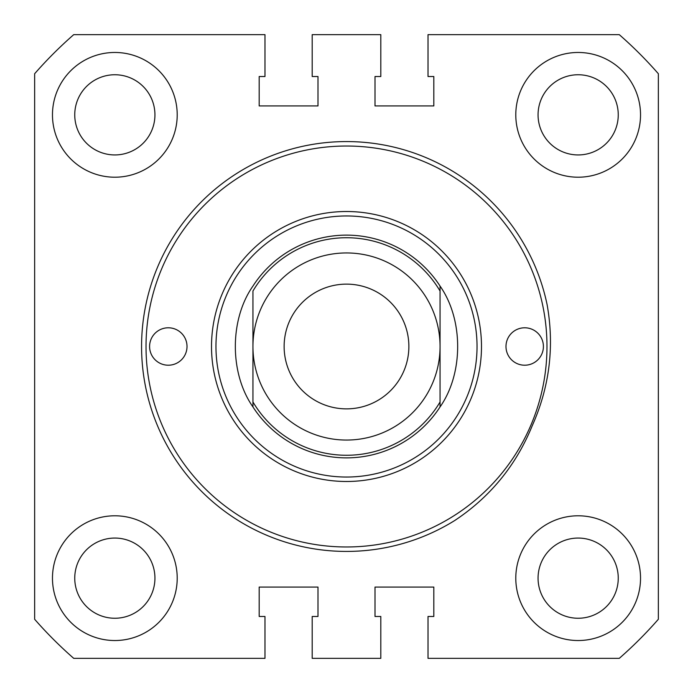 <?xml version="1.0" encoding="UTF-8"?>
<svg xmlns="http://www.w3.org/2000/svg" width="693" height="693" viewBox="0 0 693 693"><rect width="100%" height="100%" fill="white"/><g stroke="black" fill="none" stroke-linecap="round" stroke-linejoin="round"><path stroke-width="1.04" d="M543.407 346.5A18.711 18.711 0 0 0 524.696 327.789A18.711 18.711 0 0 0 505.985 346.5A18.711 18.711 0 0 0 524.696 365.211A18.711 18.711 0 0 0 543.407 346.5M187.015 346.5A18.711 18.711 0 0 0 168.304 327.789A18.711 18.711 0 0 0 149.593 346.5A18.711 18.711 0 0 0 168.304 365.211A18.711 18.711 0 0 0 187.015 346.5M215.965 346.5A130.535 130.535 0 0 0 346.5 477.035A130.535 130.535 0 0 0 477.035 346.5A130.535 130.535 0 0 0 346.5 215.965A130.535 130.535 0 0 0 215.965 346.5A130.535 130.535 0 0 1 346.5 215.965A130.535 130.535 0 0 1 477.035 346.5M141.571 346.5A204.929 204.929 0 0 0 454.833 520.452C490.254 496.916 516.042 465.384 532.181 425.866C549.592 386.824 554.565 346.405 547.098 304.591A204.929 204.929 0 0 0 141.571 346.5M146.024 346.5A200.476 200.476 0 0 0 346.5 546.976A200.476 200.476 0 0 0 546.976 346.5A200.476 200.476 0 0 0 346.5 146.024A200.476 200.476 0 0 0 146.024 346.5M74.749 578.161A40.099 40.099 0 0 0 114.839 618.251A40.099 40.099 0 0 0 154.937 578.161A40.099 40.099 0 0 0 114.839 538.063A40.099 40.099 0 0 0 74.749 578.161M538.063 578.161A40.099 40.099 0 0 0 578.161 618.251A40.099 40.099 0 0 0 618.251 578.161A40.099 40.099 0 0 0 578.161 538.063A40.099 40.099 0 0 0 538.063 578.161M74.749 114.839A40.099 40.099 0 0 0 114.839 154.937A40.099 40.099 0 0 0 154.937 114.839A40.099 40.099 0 0 0 114.839 74.749A40.099 40.099 0 0 0 74.749 114.839M538.063 114.839A40.099 40.099 0 0 0 578.161 154.937A40.099 40.099 0 0 0 618.251 114.839A40.099 40.099 0 0 0 578.161 74.749A40.099 40.099 0 0 0 538.063 114.839M52.469 578.161A62.37 62.37 0 0 0 114.839 640.531A62.37 62.37 0 0 0 177.209 578.161A62.37 62.37 0 0 0 114.839 515.791A62.37 62.37 0 0 0 52.469 578.161M515.791 578.161A62.37 62.37 0 0 0 578.161 640.531A62.37 62.37 0 0 0 640.531 578.161A62.37 62.37 0 0 0 578.161 515.791A62.37 62.37 0 0 0 515.791 578.161M515.791 114.839A62.37 62.37 0 0 0 578.161 177.209A62.37 62.37 0 0 0 640.531 114.839A62.37 62.37 0 0 0 578.161 52.469A62.37 62.37 0 0 0 515.791 114.839M52.469 114.839A62.37 62.37 0 0 0 114.839 177.209A62.37 62.37 0 0 0 177.209 114.839A62.37 62.37 0 0 0 114.839 52.469A62.37 62.37 0 0 0 52.469 114.839M619.273 34.65L428.023 34.65L428.023 76.525L433.818 76.525L433.818 105.934L375.008 105.934L375.008 76.525L380.803 76.525L380.803 34.65L312.196 34.65L312.196 76.525L317.992 76.525L317.992 105.934L259.182 105.934L259.182 76.525L264.977 76.525L264.977 34.65L73.727 34.65A414.319 414.319 0 0 0 34.65 73.727L34.65 619.273A414.319 414.319 0 0 0 73.727 658.35L264.977 658.35L264.977 616.475L259.182 616.475L259.182 587.066L317.992 587.066L317.992 616.475L312.196 616.475L312.196 658.35L380.803 658.35L380.803 616.475L375.008 616.475L375.008 587.066L433.818 587.066L433.818 616.475L428.023 616.475L428.023 658.35L619.273 658.35A414.319 414.319 0 0 0 658.35 619.273L658.35 73.727A414.319 414.319 0 0 0 619.273 34.65M346.5 457.874A111.374 111.374 0 0 1 252.945 406.93L252.945 291.025A108.766 108.766 0 0 1 440.055 291.025L440.055 406.93A111.374 111.374 0 0 1 346.5 457.874A111.374 111.374 0 0 0 440.055 406.93C463.53 373.458 463.53 319.542 440.055 286.07L440.055 291.025L440.055 286.07A111.374 111.374 0 0 0 346.5 235.126A111.374 111.374 0 0 1 440.055 286.07M346.5 252.945A93.555 93.555 0 0 0 252.945 346.5A93.555 93.555 0 0 0 346.5 440.055A93.555 93.555 0 0 0 440.055 346.5A93.555 93.555 0 0 0 346.5 252.945M346.5 284.13A62.37 62.37 0 0 0 284.13 346.5A62.37 62.37 0 0 0 346.5 408.87A62.37 62.37 0 0 0 408.87 346.5A62.37 62.37 0 0 0 346.5 284.13M252.945 346.5L252.945 406.93C229.47 373.458 229.47 319.542 252.945 286.07A111.374 111.374 0 0 1 346.5 235.126A111.374 111.374 0 0 0 252.945 286.07M440.055 346.5L440.055 406.93M481.488 346.5A134.988 134.988 0 0 1 346.5 481.488A134.988 134.988 0 0 1 211.512 346.5A134.988 134.988 0 0 1 346.5 211.512A134.988 134.988 0 0 1 481.488 346.5M252.945 401.975A108.766 108.766 0 0 0 440.055 401.975"/></g></svg>
